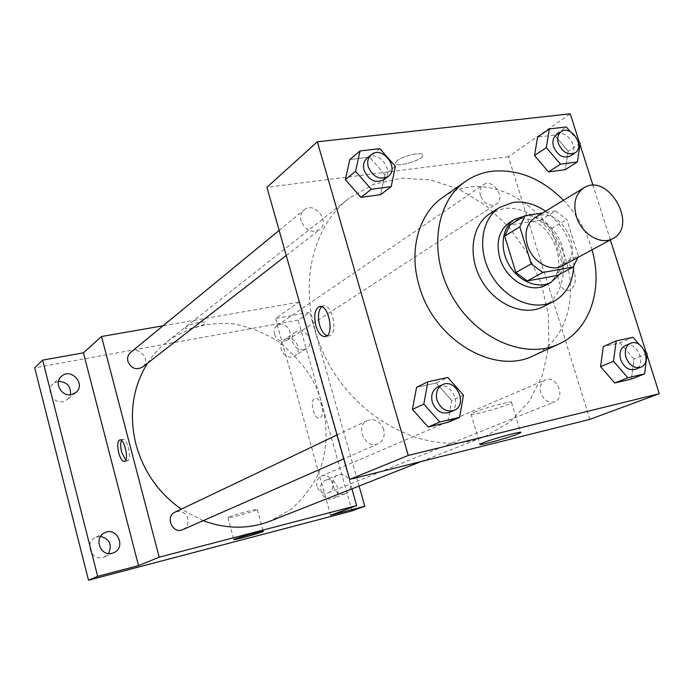 <?xml version="1.0" encoding="UTF-8"?>
<svg xmlns="http://www.w3.org/2000/svg" width="694" height="694" viewBox="0 0 694 694"><rect width="100%" height="100%" fill="white"/><g stroke="black" fill="none" stroke-linecap="round" stroke-linejoin="round"><path stroke-width="0.52" stroke-dasharray="3.47 2.6" d="M534.909 217.69C558.349 202.058 587.844 253.405 562.53 265.776M578.232 255.67L566.868 219.495L555.642 210.941L540.218 220.241L551.305 228.63L562.426 264.249L578.232 255.67L577.816 257.509M555.642 210.941L542.743 212.919M540.218 220.241L510.029 224.96M562.426 264.249L557.403 275.457M559.59 274.295C574.658 253.015 549.978 212.078 524.447 216.06M509.778 222.41L518.279 219.287C549.995 212.633 574.823 271.614 545.805 285.113M551.305 228.63L566.868 219.495M573.678 266.401C573.426 243.707 564.066 225.298 545.588 211.193M543.376 306.661C562.071 297.223 568.603 270.192 558.67 246.301C548.928 222.349 524.447 205.433 503.367 208.634L489.938 213.648M591.982 249.849C586.517 231.007 577.026 214.489 563.511 200.28M442.867 197.278C450.684 191.856 459.35 188.49 468.892 187.163C505.796 182.062 547.523 211.731 563.424 252.833C579.664 293.822 567.31 340.164 533.807 355.571M580.21 143.363L568.178 151.266L565.324 169.648L568.178 151.266L554.411 135.078L537.581 137.091L554.411 135.078L566.295 126.95M647.12 353.636L633.969 359.067L631.436 379.045L633.969 359.067L620.02 342.905L603.312 346.549L620.02 342.905L633.023 337.258M646.964 354.912L646.227 352.595M610.373 239.898L593.04 185.428M580.037 144.534L579.325 142.322M395.38 166.387L384.832 174.636L380.633 194.667L384.832 174.636L369.564 157.156L349.837 159.516L369.564 157.156L379.93 148.655M463.453 395.146L451.716 400.464L447.83 422.386L451.716 400.464L436.214 383.027L416.565 387.313L436.214 383.027L447.769 377.458M589.865 419.367L508.433 156.723L570.251 113.799M508.433 156.723L266.93 187.276M397.246 160.687L395.467 162.934C393.984 168.356 422.533 160.566 422.872 155.465C424.355 151.11 403.544 155.335 397.246 160.687L395.467 162.943C393.984 168.364 422.533 160.574 422.872 155.473C424.355 151.119 403.544 155.335 397.246 160.696M315.033 329.702C299.921 277.895 314.981 224.362 349.195 198.198L373.728 184.283L401.332 178.15L430.28 179.902L458.89 189.193L485.592 205.303L508.98 227.224L527.856 253.726L541.233 283.378L548.399 314.625L548.859 345.803L542.474 375.202L529.409 401.089L510.211 421.848L485.826 436.032C425.465 463.089 335.861 410.163 315.033 329.702M540.799 392.96C539.316 386.732 540.834 382.385 545.328 379.913C556.38 374.569 566.261 397.697 554.662 401.791C548.468 403.257 543.844 400.317 540.799 392.96M480.508 195.769C479.25 190.928 480.205 187.276 483.388 184.795C492.835 177.707 506.334 198.241 496.158 204.218C489.487 206.821 484.265 204.001 480.508 195.769M301.135 221.204C299.973 216.493 300.944 212.737 304.059 209.926C314.287 200.8 330.804 221.69 319.665 229.601C311.719 233.392 305.542 230.59 301.135 221.204M383.695 429.534C380.269 421.267 374.855 418.248 367.447 420.469C354.556 425.873 365.565 449.99 378.1 443.77C383.279 440.907 385.144 436.162 383.695 429.534M574.441 272.586C571.899 265.759 568.299 262.67 563.649 263.321C552.632 265.602 558.592 293.762 569.349 290.257C574.806 287.628 576.506 281.738 574.441 272.586M321.686 306.722L323.109 305.959C332.096 302.497 338.663 333.918 329.338 335.801L327.013 335.723M574.432 272.586C571.891 265.759 568.299 262.67 563.641 263.33C552.632 265.602 558.583 293.762 569.34 290.257C574.806 287.628 576.497 281.738 574.432 272.586M474.132 412.323C484.507 407.725 514.939 399.796 511.53 402.555C509.5 405.417 467.4 417.328 470.992 414.014L474.132 412.323M147.536 363.188C152.958 354.808 159.481 347.616 167.107 341.604C187.007 327.542 209.18 321.643 233.626 323.89C249.415 326.926 264.301 332.808 278.285 341.543C291.393 351.711 302.48 363.864 311.537 377.996C327.637 407.43 330.613 442.642 319.032 472.553C312.066 486.928 302.619 499.264 290.682 509.57L270.218 521.099M203.134 520.691L181.281 509.162M182.921 529.574C187.154 527.284 188.794 523.623 187.831 518.609C185.341 512.389 181.099 510.229 175.105 512.103M274.425 334.248C273.557 330.483 274.486 327.559 277.201 325.469C285.286 319.457 295.739 335.107 287.082 340.251C281.452 342.576 277.236 340.572 274.425 334.248M130.515 352.517C138.947 345.039 151.613 360.585 142.452 367.135M316.958 486.399C315.978 481.61 317.392 478.183 321.209 476.136C330.57 471.66 337.874 489.383 328.097 492.87C322.91 494.18 319.205 492.029 316.958 486.399M351.91 488.862L299.045 302.133L163.038 325.798M352.058 510.897L298.16 320.108L309.75 312.352L275.509 318.477L299.045 302.133M298.16 320.108L34.7 367.829M185.923 327.021L185.246 327.898C184.552 330.752 205.806 325.391 205.598 322.779C206.396 320.35 189.367 324.011 185.923 327.021M330.622 515.217L275.509 318.477M321.816 405.799C320.073 400.464 317.861 397.922 315.189 398.165C309.134 399.319 313.888 420.122 319.734 418.048C322.589 416.469 323.283 412.383 321.816 405.799C320.064 400.464 317.861 397.922 315.18 398.165C309.125 399.319 313.879 420.122 319.726 418.057C322.589 416.469 323.283 412.392 321.808 405.799M121.511 440.464L122.708 439.302C127.332 437.367 132.328 459.94 127.453 460.764L125.709 460.243M229.029 517.03C234.503 514.575 259.062 508.069 257.318 509.535C256.927 510.81 226.279 519.277 227.91 517.655L229.029 517.03M185.923 327.03L185.246 327.906C184.552 330.752 205.806 325.391 205.606 322.779C206.396 320.35 189.367 324.011 185.923 327.03M303.703 349.672C294.612 351.953 287.654 336.703 295.67 332.079C304.718 325.625 315.935 343.209 306.262 348.674L303.703 349.672M344.424 493.972C334.3 497.095 327.906 478.686 337.839 475.086C348.18 470.228 356.135 489.938 345.326 493.677L344.424 493.972M359.067 486.043L309.75 312.352M326.64 479.901L325.503 480.283C315.683 483.839 321.947 501.944 331.958 498.856L332.851 498.561C342.853 495.169 336.746 476.882 326.64 479.901M100.595 536.401L95.408 537.442C84.408 542.318 91.304 561.038 102.816 557.499L104.482 556.918L108.576 553.526M58.487 381.37L53.169 383.756C45.448 389.959 53.212 404.073 63.007 401.635L67.361 399.579L70.45 394.721M286.934 338.49L284.21 339.583C276.281 344.155 283.117 359.154 292.105 356.889L294.629 355.901C302.723 351.45 296.017 336.295 286.934 338.49M437.749 386.974C451.161 379.878 463.618 406.849 449.469 412.392M451.716 400.464L436.214 383.027M644.396 350.47L639.391 344.658M625.199 345.621C636.702 340.034 647.545 365.07 635.435 369.312M633.969 359.067L620.02 342.905M367.039 158.171C377.788 148.559 395.675 171.409 383.938 179.72M384.832 174.636L369.564 157.156M577.876 140.604L570.277 131.643M556.397 134.983C566.209 127.601 580.757 149.861 570.182 156.055M568.178 151.266L554.411 135.078M323.109 305.959L320.081 306.488M329.338 335.801L325.555 336.521M470.992 414.014L479.97 444.195M511.53 402.555L520.535 432.336M421.336 461.475L485.826 436.032M167.107 341.604L349.195 198.198M367.447 420.469L337.058 434.947M378.1 443.77L343.825 458.838M287.082 340.251L496.158 204.218M277.201 325.469L483.388 184.795M286.258 255.531L319.665 229.601M279.144 230.399L304.059 209.926M328.097 492.87L554.662 401.791M321.209 476.136L545.328 379.913M122.708 439.302L119.949 439.892M127.453 460.764L124.512 461.423M227.91 517.655L233.817 539.585M257.318 509.535L263.252 531.274M295.67 332.079L284.21 339.583M306.262 348.674L294.629 355.901M61.428 376.374L53.169 383.756M75.863 392.5L67.361 399.579M104.586 532.836L95.408 537.442M113.833 552.667L104.482 556.918M337.839 475.086L325.503 480.283M345.326 493.677L332.851 498.561"/><path stroke-width="1.04" d="M576.367 216.441C572.923 203.429 575.413 193.912 583.827 187.909C607.814 171.869 638.844 225.88 612.906 238.528C601.03 245.641 581.433 233.947 576.367 216.441M612.906 238.528L562.53 265.776C550.932 272.707 532.081 261.742 527.362 245.06C524.17 232.663 526.685 223.537 534.909 217.69L583.827 187.909M573.209 267.025L557.403 275.457L527.275 280.949L542.786 272.49L573.209 267.025L577.816 257.509M542.743 212.919L525.158 215.617L519.815 226.921L531.24 263.894L542.786 272.49M519.815 226.921L504.703 236.116L510.029 224.96L525.158 215.617M504.703 236.116L515.876 272.516L531.24 263.894M527.275 280.949L515.876 272.516M524.447 216.06L514.722 219.339C502.074 226.99 499.212 248.001 508.876 264.622C518.375 281.348 537.963 289.459 550.941 282.389L559.59 274.295M550.941 282.389L545.805 285.113C530.52 294.074 505.909 279.856 499.836 258.125C495.75 242.024 499.064 230.113 509.778 222.41L514.722 219.339M545.588 211.193C534.927 203.932 524.091 201.008 513.074 202.414L499.559 207.445C481.072 219.044 476.908 250.118 491.222 274.763C505.31 299.556 534.25 311.606 553.578 301.474C566.044 294.542 572.741 282.857 573.678 266.401M499.559 207.445L489.938 213.648C471.556 225.186 467.357 255.965 481.515 280.341C495.447 304.857 524.152 316.733 543.376 306.661L553.578 301.474M563.511 200.28C541.719 178.505 517.837 168.833 491.873 171.279C482.174 172.572 473.369 175.972 465.448 181.464C434.921 202.232 428.146 254.941 452.54 296.989C476.578 339.245 525.523 359.943 558.844 344.033C589.935 330.179 603.511 288.947 591.982 249.849M558.844 344.033L533.807 355.571C494.735 375.792 433.915 340.207 419.228 285.954C408.376 250.369 418.76 213.605 442.867 197.278L465.448 181.464M570.277 131.643L566.295 126.95L549.344 128.928L537.581 137.091L534.527 155.56L548.512 171.921L565.324 169.648L577.391 161.928L580.21 143.363L577.876 140.604M639.391 344.658L633.023 337.258L616.194 340.91L603.312 346.549L600.57 366.649L614.745 382.984L631.436 379.045L644.631 373.84L647.12 353.636L644.396 350.47M579.325 142.322L570.251 113.799L317.323 141.81L408.263 455.438L659.3 393.689L646.964 354.912M646.227 352.595L610.373 239.898M593.04 185.428L580.037 144.534M360.021 150.971L349.837 159.516L345.386 179.659L360.915 197.339L380.633 194.667L391.19 186.643L395.38 166.387L379.93 148.655L360.021 150.971L355.571 171.34L371.29 189.28L391.19 186.643M427.929 381.761L416.565 387.313L412.418 409.391L428.189 427.018L447.83 422.386L459.593 417.346L463.453 395.146L447.769 377.458L427.929 381.761L423.8 404.108L439.77 422.004L459.593 417.346M659.3 393.689L589.865 419.367L349.646 479.389L266.93 187.276L317.323 141.81M349.646 479.389L408.263 455.438M483.18 442.694C493.712 438.487 524.187 430.323 520.63 432.657C518.418 434.956 476.205 446.936 479.97 444.195L483.18 442.694M315.857 325.79C313.627 315.701 314.781 309.316 319.318 306.627C328.279 303.174 334.846 334.638 325.555 336.521C321.574 336.989 318.338 333.415 315.857 325.79M327.013 335.723C323.855 334.421 321.383 330.873 319.613 325.096C317.583 316.568 318.268 310.444 321.686 306.722M181.281 509.162C158.605 493.087 143.493 471.469 135.937 444.299C128.754 414.283 132.623 387.252 147.536 363.188M421.336 461.475L270.218 521.099C248.747 529.331 226.383 529.201 203.134 520.691M337.058 434.947L175.105 512.103C164.652 516.544 172.719 534.588 182.921 529.574L343.825 458.838M286.258 255.531L142.452 367.135C135.981 370.37 131.123 368.445 127.87 361.357C127.071 357.766 127.956 354.816 130.515 352.517L279.144 230.399M163.038 325.798L101.532 336.503L159.186 557.195L356.647 505.596L351.91 488.862M97.654 576.358L88.511 580.201L34.7 367.829L42.646 360.125L97.654 576.358L138.531 565.627L159.186 557.195M101.532 336.503L83.436 352.83L42.646 360.125M88.511 580.201L352.058 510.897L364.801 506.247L359.067 486.043M356.647 505.596L330.622 515.217L364.801 506.247M234.962 539.038C240.506 536.792 265.091 530.138 263.278 531.361C262.8 532.35 232.108 540.921 233.817 539.585L234.962 539.038M83.436 352.83L138.531 565.627M118.717 452.861C117.182 445.782 117.529 441.471 119.758 439.935C124.356 438.001 129.362 460.59 124.512 461.423C122.335 461.501 120.409 458.656 118.717 452.861M125.709 460.243L121.65 452.228C120.426 447.075 120.374 443.154 121.511 440.464M71.447 394.582C61.506 397.037 53.594 382.654 61.428 376.374C70.996 367.169 86.377 384.407 75.863 392.5L71.447 394.582M112.15 553.265C100.465 556.848 93.421 537.772 104.586 532.836C116.705 526.191 126.612 547.401 113.833 552.667L112.15 553.265M108.576 553.526C112.341 544.738 109.678 539.03 100.595 536.401M70.45 394.721C71.057 386.315 67.075 381.865 58.487 381.37M454.223 410.301L449.469 412.392C441.705 414.492 435.979 411.091 432.293 402.19C430.679 395.12 432.501 390.045 437.749 386.974L442.434 384.745C455.889 377.623 468.415 404.741 454.223 410.301C446.433 412.401 440.681 408.983 436.968 400.03C435.346 392.925 437.168 387.833 442.434 384.745M416.565 387.313L412.418 409.391L423.8 404.108M412.418 409.391L428.189 427.018L439.77 422.004M428.189 427.018L447.83 422.386M616.194 340.91L613.496 361.236L627.827 377.788L644.631 373.84M640.779 367.169L635.435 369.312C628.955 370.813 624.045 367.577 620.688 359.613C619.013 352.882 620.523 348.214 625.199 345.621L630.482 343.357C642.011 337.752 652.915 362.91 640.779 367.169C634.281 368.67 629.345 365.417 625.971 357.41C624.288 350.644 625.788 345.959 630.482 343.357M603.312 346.549L600.57 366.649L613.496 361.236M600.57 366.649L614.745 382.984L627.827 377.788M614.745 382.984L631.436 379.045M388.215 176.406L383.938 179.72C375.532 183.641 368.922 180.501 364.09 170.282C362.78 165.172 363.769 161.138 367.039 158.171L371.229 154.736C382.012 145.089 399.987 168.069 388.215 176.406C379.774 180.336 373.129 177.17 368.271 166.898C366.961 161.763 367.941 157.712 371.229 154.736M349.837 159.516L345.386 179.659L355.571 171.34M345.386 179.659L360.915 197.339L371.29 189.28M360.915 197.339L380.633 194.667M549.344 128.928L546.317 147.579L560.457 164.174L577.391 161.928M575.066 152.88L570.182 156.055C563.216 158.7 557.672 155.577 553.569 146.677C552.155 141.463 553.101 137.568 556.397 134.983L561.212 131.695C571.041 124.295 585.667 146.677 575.066 152.88C568.082 155.525 562.522 152.385 558.392 143.441C556.97 138.201 557.907 134.289 561.212 131.695M537.581 137.091L534.527 155.56L546.317 147.579M534.527 155.56L548.512 171.921L560.457 164.174M548.512 171.921L565.324 169.648M320.081 306.488L319.318 306.627"/></g></svg>
